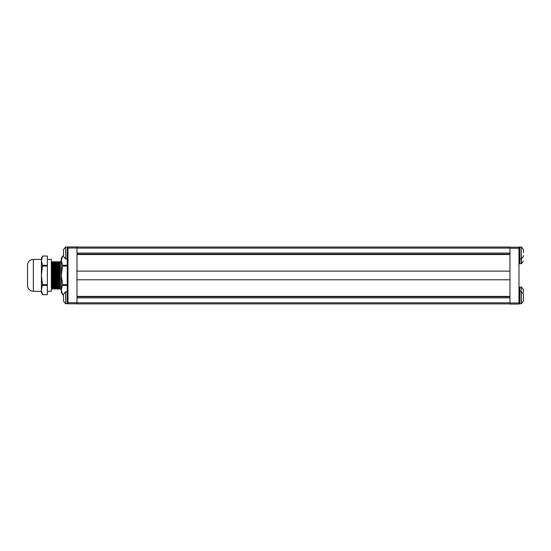 <?xml version="1.0" encoding="UTF-8"?>
<svg xmlns="http://www.w3.org/2000/svg" width="551" height="551" viewBox="0 0 551 551"><rect width="100%" height="100%" fill="white"/><g stroke="black" fill="none" stroke-linecap="round" stroke-linejoin="round"><path stroke-width="0.83" d="M509.957 296.762L76.982 296.762L76.982 303.883L509.957 303.883M509.957 297.843L76.982 297.843L76.982 253.061L76.982 254.149L509.957 254.149L76.982 254.149M509.957 253.061L76.982 253.061L76.982 247.02L509.957 247.02L509.957 248.102L76.982 248.102M76.982 247.02L509.957 247.02M67.959 303.801L76.982 303.801L67.959 303.801L67.959 246.931L76.982 246.931L76.982 248.019L67.959 248.019M27.55 275.362L27.55 264.108C28.39 261.181 30.333 259.617 33.37 259.418L33.37 291.314C30.333 291.114 28.39 289.55 27.55 286.623L27.55 275.362M51.326 261.291L52.159 262.737L52.159 287.994L52.882 289.241L52.882 261.484L53.605 262.737L53.605 287.994L54.329 289.241L54.329 261.484L55.045 262.737L55.045 287.994L55.768 289.241L55.768 261.484L56.491 262.737L56.491 287.994L57.214 289.241L57.214 261.484L57.931 262.737L57.931 287.994L58.654 289.241L59.377 287.994L59.377 262.737L60.211 261.291L60.211 289.44L61.285 289.44M58.654 289.241L58.654 261.484L59.377 262.737M47.358 291.314L51.326 291.314L51.326 259.418L47.358 259.418M42.51 265.32L41.408 275.362L42.51 284.647L41.408 290.053L42.51 294.695L41.408 292.326L41.408 258.405L42.51 256.036L47.358 256.036L42.51 256.036L41.408 260.678L42.51 265.32L47.358 265.32L47.358 256.036M62.656 265.32L61.285 275.362L62.656 284.647L61.285 290.053L62.656 294.695L61.285 292.326L61.285 258.405L62.656 256.036L63.489 256.036L62.656 256.036L61.285 260.678L62.656 265.32L67.243 265.32L67.243 291.713M62.656 285.411L67.243 285.411M62.656 284.647L67.243 284.647M62.656 294.695L63.489 294.695L62.656 294.695M62.656 266.085L67.243 266.085M67.243 259.018L67.243 265.32M42.51 285.411L47.358 285.411L47.358 265.32M42.51 284.647L47.358 284.647M47.358 294.695L42.51 294.695L47.358 294.695L47.358 285.411M42.51 266.085L47.358 266.085M63.489 300.729L63.489 294.813M63.489 297.733L63.489 300.674M63.489 255.919L63.489 250.071M63.489 252.999L63.489 255.988M76.982 271.126L509.957 271.126M76.982 279.784L509.957 279.784M76.982 254.528L509.957 254.528M76.982 296.383L509.957 296.383M518.973 304.069L509.957 304.069L518.973 304.069L518.973 247.199L509.957 247.199L509.957 248.287L518.973 248.287M509.957 304.069L509.957 248.287M523.45 294.633L523.45 300.729M523.45 295.178L523.45 300.674M523.45 292.629L523.45 290.101L523.45 292.629M523.45 256.091L523.45 255.547M523.45 252.578L523.45 250.051L523.45 252.578M76.982 302.802L509.957 302.802M67.959 302.713L76.982 302.713M65.528 291.734L65.721 303.759L65.528 291.734L63.489 294.344M65.721 303.759L67.153 303.759L67.153 291.713L67.959 292.519M65.528 246.993L65.721 259.018L65.528 246.993L63.489 249.603M65.721 259.018L67.153 259.018L67.153 246.972L67.959 247.778M509.957 302.981L518.973 302.981M521.212 287.016L519.779 287.016L519.779 303.759L521.212 303.759L521.212 287.016L521.404 303.739L523.45 301.128M519.779 263.709L521.212 263.709L521.212 246.965L519.779 246.965L519.779 263.709L518.973 262.903M521.212 246.965L521.404 263.688L523.45 261.078M67.243 260.347L67.959 260.155M41.408 259.418L33.37 259.418M52.159 262.737L52.882 261.484M53.605 262.737L54.329 261.484M55.045 262.737L55.768 261.484M56.491 262.737L57.214 261.484M57.931 262.737L58.654 261.484M61.285 261.291L60.211 261.291M41.408 291.314L33.37 291.314M52.159 287.994L51.326 289.44M53.605 287.994L52.882 289.241M55.045 287.994L54.329 289.241M56.491 287.994L55.768 289.241M57.931 287.994L57.214 289.241M59.377 287.994L60.211 289.44M67.243 290.384L67.959 290.577M65.721 291.713L67.153 291.713M67.153 303.759L67.959 302.954M65.528 303.739L63.489 301.128M65.721 246.972L67.153 246.972M67.153 259.018L67.959 258.212M65.528 258.998L63.489 256.387M518.973 292.519L519.779 291.713L521.404 291.734L523.45 294.344M519.779 303.759L518.973 302.954M519.779 287.016L518.973 287.822M521.404 287.037L523.45 289.647M518.973 258.212L519.779 259.011L521.404 258.991L523.45 256.38M519.779 246.965L518.973 247.771M521.404 246.986L523.45 249.596"/></g></svg>

